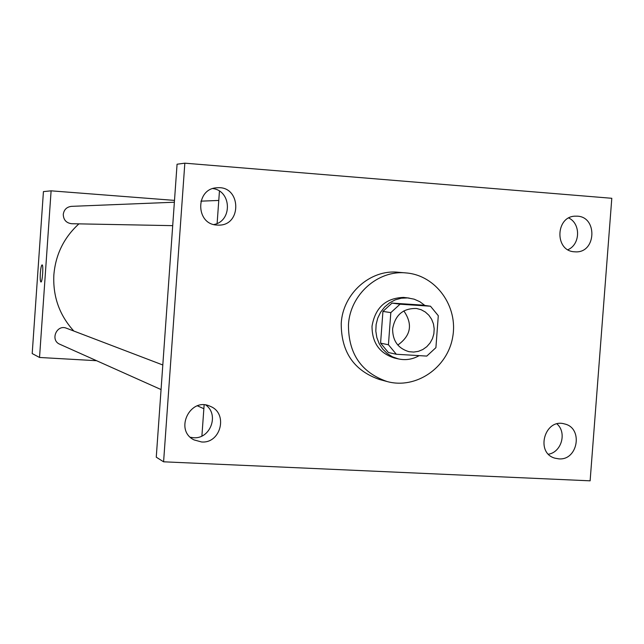 <?xml version="1.0" encoding="UTF-8"?>
<svg xmlns="http://www.w3.org/2000/svg" width="644" height="644" viewBox="0 0 644 644"><rect width="100%" height="100%" fill="white"/><g stroke="black" fill="none" stroke-linecap="round" stroke-linejoin="round"><path stroke-width="0.97" d="M403.836 310.907C412.965 324.254 410.961 335.629 397.823 345.039M392.615 328.883C395.15 314.964 403.12 308.162 416.531 308.484L421.128 309.716L425.322 312.018L428.888 315.27L431.641 319.295L433.444 323.892L434.193 328.81L433.863 333.801L432.47 338.607L430.071 342.97L426.811 346.673L422.842 349.515L418.383 351.35L413.657 352.075L408.916 351.664C398.064 348.412 392.631 340.821 392.615 328.883M396.334 354.264L426.779 356.084L435.908 347.663L438.29 315.713L430.49 306.214L400.037 304.201L390.819 312.622L388.437 344.765L396.334 354.264L388.38 352.51L380.58 343.139L388.437 344.765M430.49 306.214L422.134 305.087L392.035 303.091L400.037 304.201M380.58 343.139L382.93 311.406L390.819 312.622M382.93 311.406L392.035 303.091M424.887 305.465L419.832 301.698L414.1 299.154L407.572 297.922L401.309 298.204L395.215 299.871L389.572 302.857L384.637 307.027L380.636 312.179L377.746 318.096L376.12 324.504L375.814 331.097L376.845 337.585L379.171 343.663L382.689 349.064L387.221 353.532L392.558 356.873L398.475 358.933C405.728 360.471 412.635 359.368 419.188 355.625M398.475 358.933L394.522 358.04C379.533 353.355 372.031 342.737 372.023 326.202C375.202 307.671 385.708 298.075 403.555 297.415L409.206 298.083M348.46 324.713C350.038 294.638 377.964 269.796 406.211 272.943C436.004 275.294 458.375 306.464 452.684 337.118C447.54 367.869 415.863 389.515 387.06 381.53C361.228 372.506 348.356 353.572 348.46 324.713M387.06 381.53L379.388 379.469C353.854 370.558 341.135 351.857 341.231 323.368C342.785 293.664 370.372 269.144 398.298 272.259L406.211 272.943M558.807 458.858L555.007 458.198C534.914 452.925 544.744 417.835 564.595 423.961C583.424 427.946 577.998 460.677 558.807 458.858M201.5 441.953L194.077 439.916C173.928 430.256 190.197 396.543 210.25 406.332C228.419 413.215 220.908 443.813 201.5 441.953M217.036 225.062C195.269 224.426 195.293 188.306 217.084 187.782C241.299 185.303 242.353 226.318 218.075 225.102L217.036 225.062M574.609 251.796C554.065 251.184 555.514 215.321 576.066 216.183C597.817 215.321 596.771 253.567 575.108 251.828L574.609 251.796M611.8 198.288L184.836 163.173L163.592 461.804L590.121 480.827L611.8 198.288M163.592 461.804L156.259 457.176L177.068 164.22L184.836 163.173M213.88 224.531C232.452 221.222 231.663 190.914 212.923 188.579M190.391 437.292L193.482 437.719C210.194 439.329 219.499 414.833 205.903 405.084M548.487 454.213C561.536 452.152 567.026 432.551 556.971 423.913M567.928 249.719C580.349 244.487 580.912 223.742 568.781 218.002M219.443 191.131L217.125 223.444M204.132 404.899L201.902 436.028M73.819 331.032C59.433 315.206 52.776 296.465 53.863 274.819C55.617 254.501 63.965 237.515 78.914 223.862M162.811 364.987L66.517 328.247C56.672 324.013 49.862 340.282 59.828 344.258L161.064 389.564M172.705 225.65L71.717 223.726C66.292 223.033 63.474 219.918 63.265 214.396C63.989 209.622 66.726 206.941 71.476 206.354L174.371 202.224M174.5 200.397L51.101 190.833L39.534 357.468L96.592 360.712M39.534 357.468L32.2 353.564L43.43 191.606L51.101 190.833M40.942 282.008L40.934 282.008C40.25 281.388 40.057 278.45 40.347 273.201C40.757 268.097 41.345 265.328 42.085 264.885C43.631 264.595 42.424 282.587 40.934 282.008C40.25 281.388 40.049 278.45 40.339 273.201C40.765 268.121 41.345 265.352 42.085 264.885M203.858 408.707L197.45 405.841M200.888 201.161L218.775 200.445"/></g></svg>
